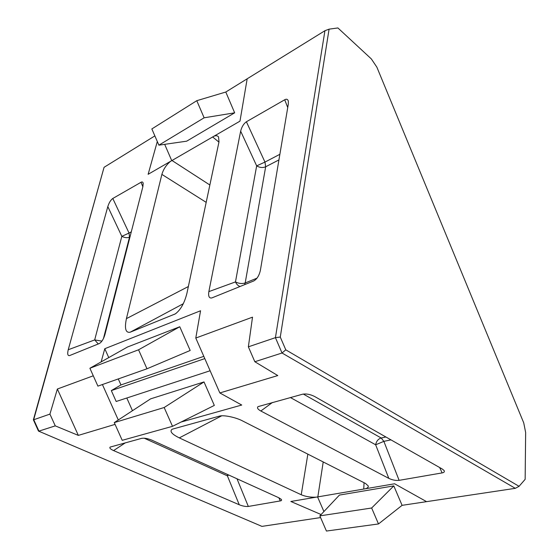 <?xml version="1.0" encoding="UTF-8"?>
<svg xmlns="http://www.w3.org/2000/svg" width="559" height="559" viewBox="0 0 559 559"><rect width="100%" height="100%" fill="white"/><g stroke="black" fill="none" stroke-linecap="round" stroke-linejoin="round"><path stroke-width="0.84" d="M390.958 439.863L383.872 441.358L399.112 480.349L442.127 472.907C444.146 472.544 444.782 471.719 444.021 470.44L442.169 468.959L314.675 396.527C310.294 394.326 306.248 393.557 302.524 394.221L257.992 406.645C256.874 407.895 257.818 409.349 260.836 411.005L388.812 478.371L375.648 444.782L290.401 397.547M399.112 480.349C395.807 480.698 392.376 480.041 388.812 478.371M365.258 488.79L316.233 497.154C310.769 497.44 305.766 496.637 301.238 494.757L179.306 437.886C171.781 434.154 169.405 431.269 172.172 429.214L219.1 416.224C223.125 414.652 236.052 417.321 242.962 421.13L365.523 483.472L368.276 485.981C368.465 487.245 367.459 488.182 365.258 488.79L394.598 483.78L426.58 501.654L515.307 488.328L282.029 353.002L275.426 337.657L324.94 30.703L329.076 29.159L337.909 27.95L371.33 58.912L376.864 67.15L523.741 422.897L525.649 432.505L525.146 479.336L519.066 486.316L515.307 488.328M181.039 422.052L241.733 405.037L219.848 392.942L195.79 338.048L252.514 317.156L248.364 346.832L254.834 361.736L282.029 353.002M254.834 361.736L277.781 375.564L219.848 392.942M33.4 419.753L104.065 167.309L33.708 419.606L38.941 431.115L55.264 425.867L78.337 435.391L115.07 424.372M33.428 419.914L38.459 431.059L261.94 526.382L320.587 517.578M321.097 514.546L290.848 501.486L316.233 497.154M236.995 478.777L248.329 506.447L280.297 500.913L278.822 497.755M248.329 506.447C245.771 506.692 242.746 506.133 239.266 504.763L113.582 450.582C110.458 449.17 109.298 448.011 110.109 447.095L141.672 438.347C144.411 437.893 147.876 438.522 152.055 440.24L278.864 497.776L281.324 499.383C281.89 500.193 281.547 500.703 280.297 500.913M234.661 112.82L186.664 141.182L158.889 145.165L151.845 128.94L196.782 100.69L225.794 92.025L234.661 112.82L204.126 117.795L196.782 100.69M426.58 501.654L402.089 505.336L378.499 523.951L371.651 508.005L393.802 485.897L402.089 505.336M261.94 526.382L38.697 431.157M164.674 144.334L171.753 160.671M213.943 136.214C215.956 135.397 217.479 135.627 218.534 136.899L218.995 141.867L186.972 293.091C184.547 302.936 180.669 309.868 175.344 313.878L130.149 332.221C125.635 333.059 124.391 328.531 126.418 318.637L161.879 174.394C163.431 169.188 166.323 164.835 170.558 161.327L239.979 121.156L247.176 78.798L225.794 92.025M69.651 355.559L99.313 343.54C101.668 342.164 103.541 339.18 104.931 334.575L142.88 186.671L143.188 183.233C142.852 181.948 142.133 181.626 141.029 182.269L112.792 198.48L129.045 233.047L131.281 231.88M69.547 355.601C67.681 355.852 67.248 353.903 68.233 349.745L107.817 206.585C109.061 202.693 110.717 199.989 112.792 198.48M287.731 107.545L284.72 99.761L246.4 121.764L264.966 162.082L279.877 154.298M284.72 99.761C286.543 98.733 287.752 99.209 288.346 101.179L288.311 104.093L260.389 270.304C259.194 275.594 256.965 279.151 253.702 280.974L211.791 297.947C209.136 298.394 208.158 296.277 208.856 291.609L240.656 131.155C241.747 126.837 243.661 123.707 246.4 121.764M248.364 346.832L275.412 337.664L280.276 337.049L285.789 349.843L282.036 352.995M247.176 78.798L324.94 30.703M170.558 161.327L148.135 174.303L157.303 141.511M104.065 167.309L154.864 135.893M33.365 419.872L49.926 414.107L57.367 389.022L93.276 375.802M101.144 361.897L104.785 348.711L108.753 357.592M195.79 338.048L200.555 310.762L104.785 348.711M118.291 419.984L102.409 384.536M78.337 435.391L57.367 389.022M55.264 425.867L49.926 414.107M393.802 485.897L339.432 495.078L319.846 515.873L326.435 531.05L378.499 523.951M172.507 426.321L122.218 440.317L114.274 422.604L150.56 398.874L204.007 381.93L214.321 405.415L172.507 426.321L164.164 407.518L204.007 381.93M126.802 398.008L132.469 410.704M210.121 370.75L116.181 401.481L111.318 390.601L204.797 358.605M203.811 356.349L120.968 384.941L111.318 390.601M146.975 368.786L97.909 386.129L89.894 368.248L127.508 347.006L179.774 326.749L190.186 350.465L146.975 368.786L138.555 349.794L179.774 326.749M118.277 378.925L120.968 384.941M317.547 496.86L323.92 511.548M158.889 145.165L204.126 117.795M89.894 368.248L138.555 349.794M114.274 422.604L164.164 407.518M319.846 515.873L371.651 508.005M303.306 394.06L381.182 437.997L383.872 441.358L375.648 444.782C376.361 441.212 378.205 438.948 381.182 437.997L385.899 436.991M240.063 286.501C238.078 285.838 236.555 284.307 235.479 281.911L256.665 165.869L264.966 162.082L265.672 166.771L245.191 282.966L257.028 278.151M228.715 475.024L227.38 475.835L144.173 438.186M98.286 343.953L94.688 339.921L121.827 236.345L129.045 233.047L129.506 237.163L103.457 338.551M285.789 349.843L519.066 486.316M329.076 29.159L280.276 337.049M172.018 160.517L209.863 184.994M218.946 142.112L212.658 136.997M183.317 303.712L130.149 332.221M174.366 314.368L175.931 313.494M126.418 318.637L188.362 286.522M206.187 202.358L161.879 174.394M323.214 461.951L317.847 496.811M363.762 488.971L364.056 482.724M221.657 415.833L179.306 437.886M301.238 494.757L307.848 454.139M278.934 159.916L265.672 166.771C262.73 167.986 259.725 167.686 256.665 165.869L240.656 131.155M208.856 291.609L235.479 281.911C238.833 283.602 242.068 283.958 245.191 282.966L244.625 284.65M442.127 472.907L439.66 467.534M272.436 402.48L260.836 411.005M142.859 186.769L141.029 182.269M129.988 236.911L129.506 237.163C127.27 238.05 124.706 237.778 121.827 236.345L107.817 206.585M68.233 349.745L94.688 339.921L101.941 341.116M239.266 504.763L227.38 475.835L227.737 474.577M125.391 442.805L113.582 450.582"/></g></svg>
